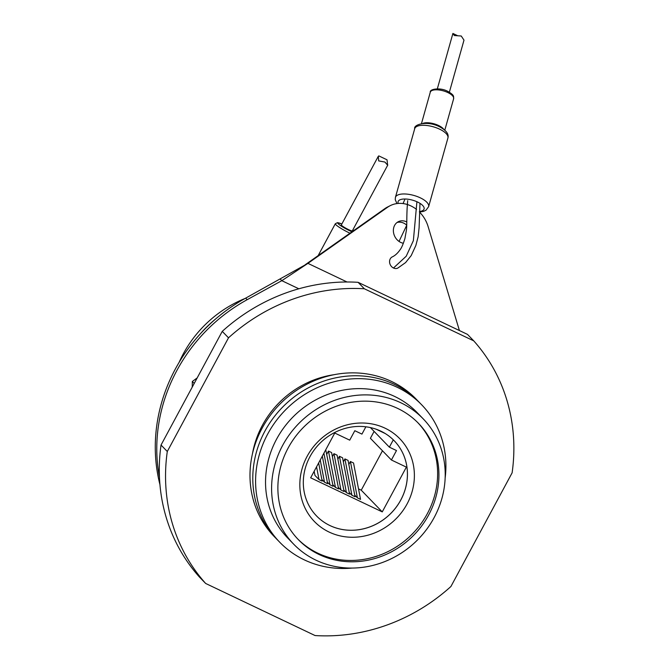 <?xml version="1.0" encoding="UTF-8"?>
<svg xmlns="http://www.w3.org/2000/svg" width="669" height="669" viewBox="0 0 669 669"><rect width="100%" height="100%" fill="white"/><g stroke="black" fill="none" stroke-linecap="round" stroke-linejoin="round"><path stroke-width="1" d="M334.182 374.682A91.988 84.863 135.9 0 0 262.373 425.35A91.988 84.863 135.9 0 0 252.447 453.825M275.595 537.935A98.786 91.135 -44.1 0 1 262.097 428.252A98.786 91.135 -44.1 0 1 417.498 400.53M278.396 540.828A98.786 91.135 -44.1 0 1 264.899 431.145A98.786 91.135 -44.1 0 1 420.308 403.424M352.086 568.065A98.786 91.135 -44.1 0 1 269.005 528.552A98.786 91.135 -44.1 0 1 267.7 434.039A98.786 91.135 -44.1 0 1 380.536 381.33A98.786 91.135 -44.1 0 1 445.153 477.95M293.666 544.165L287.603 537.909A90.123 83.14 -44.1 0 1 276.581 439.157A90.123 83.14 -44.1 0 1 417.088 412.522L423.151 418.786A90.123 83.14 -44.1 0 1 434.173 517.538A90.123 83.14 -44.1 0 1 293.666 544.165A90.123 83.14 -44.1 0 1 282.644 445.412A90.123 83.14 -44.1 0 1 423.151 418.786M288.13 448.021A83.6 77.119 135.9 0 0 298.349 539.632A83.6 77.119 135.9 0 0 428.687 514.929A83.6 77.119 135.9 0 0 418.468 423.326A83.6 77.119 135.9 0 0 288.13 448.021M297.705 538.955A83.6 77.119 135.9 0 0 427.382 513.583A83.6 77.119 135.9 0 0 417.807 422.657M407.095 503.924A59.457 54.85 -44.1 0 1 329.14 532.072A59.457 54.85 -44.1 0 1 307.121 456.342A59.457 54.85 -44.1 0 1 385.076 428.193A59.457 54.85 -44.1 0 1 407.095 503.924M309.939 456.718A54.055 49.866 135.9 0 0 316.546 515.95A54.055 49.866 135.9 0 0 400.823 499.977A54.055 49.866 135.9 0 0 394.208 440.746A54.055 49.866 135.9 0 0 309.939 456.718M316.537 515.941A54.055 49.866 135.9 0 0 400.798 499.952A54.055 49.866 135.9 0 0 394.2 440.737M326.898 453.992L328.471 451.065L331.607 452.562L338.598 488.914L335.462 487.425L332.802 484.674M328.471 451.065L335.462 487.425M325.753 449.769L333.112 486.304L329.984 484.816L327.317 482.065M323.905 453.206L329.984 484.816M322.324 456.124L327.634 483.695L324.498 482.207L321.831 479.447M320.234 460.021L324.498 482.207M318.653 462.94L322.149 481.086L319.013 479.589L314.957 475.408L314.162 471.285M316.562 466.837L319.013 479.589M332.384 456.601L333.956 453.674L337.092 455.171L344.083 491.523L340.947 490.034L338.288 487.283M333.956 453.674L340.947 490.034M337.87 459.21L339.442 456.291L342.578 457.78L349.569 494.14L346.433 492.643L343.766 489.892M339.442 456.291L346.433 492.643M343.356 461.819L344.928 458.901L348.056 460.389L355.055 496.749L351.919 495.252L349.251 492.501M344.928 458.901L351.919 495.252M348.833 464.428L350.414 461.51L353.541 462.998L360.532 499.358L357.405 497.87L354.737 495.119M350.414 461.51L357.405 497.87M358.525 488.897L361.243 490.193L382.476 450.772M365.876 426.797L361.937 434.106L354.813 430.711L349.728 440.152L334.759 433.035L310.65 477.808L382.258 511.894L406.367 467.121L391.407 459.996L370.392 438.295L374.105 431.405M361.243 490.193L382.258 511.894M391.407 459.996L396.491 450.555L389.358 447.16L393.305 439.834M370.4 427.575L389.358 447.16M385.202 433.52L376.154 429.214M228.505 337.82A180.806 166.798 -44.1 0 1 364.337 288.774L473.744 340.856A180.806 166.798 -44.1 0 1 512.12 472.824L450.914 586.504A180.806 166.798 -44.1 0 1 315.074 635.55L205.667 583.468A180.806 166.798 -44.1 0 1 167.292 451.5L228.505 337.82L222.25 331.364A180.806 166.798 -44.1 0 1 358.091 282.318L467.497 334.391L473.744 340.856M167.292 451.5L161.037 445.036L222.25 331.364M205.667 583.468L199.412 577.013A180.806 166.798 -44.1 0 1 161.037 445.036M364.337 288.774L358.091 282.318M197.171 377.926L192.329 381.481L194.211 383.429M192.329 381.481L192.237 387.1M179.141 362.314A113.981 105.15 -44.1 0 1 245.08 298.466M200.524 333.614A116.498 107.475 -44.1 0 1 215.702 318.912M387.025 159.807L387.61 165.151L384.901 162.057L378.679 160.903L378.311 156.287L378.83 155.902L387.025 159.799M378.311 156.287L341.357 224.909A6.247 0.786 28.3 0 0 348.532 229.601A6.247 0.786 28.3 0 0 352.354 230.83L387.786 165.026M416.553 209.43A29.612 24.937 63.2 0 0 390.219 205.667A29.612 24.937 63.2 0 0 387.585 207.248L307.932 263.369L281.808 280.679L247.187 299.679A163.654 150.977 135.9 0 0 176.842 370.559A163.654 150.977 135.9 0 0 159.456 477.248M347.052 281.992L307.932 263.369L245.682 298.131A163.654 150.977 135.9 0 0 175.345 369.012A163.654 150.977 135.9 0 0 159.941 484.624M406.71 225.152A11.649 9.809 63.2 0 0 397.035 222.501M406.802 221.966A11.649 9.809 63.2 0 0 398.323 221.698A11.649 9.809 63.2 0 0 393.782 227.435A11.649 9.809 63.2 0 0 403.382 243.257M298.834 288.782L281.808 280.679L280.303 279.132M459.419 330.553L428.101 226.532A29.612 24.937 63.2 0 0 419.438 211.998M390.219 205.667L387.527 207.03A29.612 24.937 63.2 0 0 384.892 208.611L305.24 264.723M449.367 92.197L463.993 40.14L461.242 36.009L454.318 35.532L452.896 33.45L437.342 88.818M349.979 233.205A12.117 1.522 -151.7 0 1 349.235 232.854A12.117 1.522 -151.7 0 1 335.311 223.755L318.151 255.625M335.311 223.755L337.469 222.643L341.859 223.99A10.252 1.288 28.3 0 0 338.706 224.199A10.252 1.288 28.3 0 0 349.611 230.713A10.252 1.288 28.3 0 0 352.003 231.783M353.742 230.554A10.252 1.288 28.3 0 0 352.839 229.927L353.767 230.537M247.187 299.679L245.682 298.131M387.585 207.248L384.892 208.611M414.713 128.699C413.275 124.702 426.914 120.228 439.424 126.709C446.19 130.263 449.024 134.034 447.912 138.023A17.243 6.849 -164.3 0 0 439.617 129.167A17.243 6.849 -164.3 0 0 414.713 128.699L395.421 197.372A17.243 6.849 15.7 0 1 420.316 197.84A17.243 6.849 15.7 0 1 428.62 206.696L426.028 210.2L423.586 211.371L419.505 212.065M419.455 211.546A13.514 5.369 -164.3 0 0 417.598 202.046A13.514 5.369 -164.3 0 0 403.424 199.044A13.514 5.369 -164.3 0 0 398.264 203.435M422.892 123.397A12.117 4.808 15.7 0 1 438.529 125.471A12.117 4.808 15.7 0 1 443.689 129.242M430.292 92.205C429.331 89.153 439.968 87.095 447.695 91.302C455.104 95.558 453.323 96.47 453.624 98.761A12.117 4.808 -164.3 0 0 447.787 92.531A12.117 4.808 -164.3 0 0 430.292 92.205L421.47 123.598M407.714 200.625C406.326 215.426 407.17 223.831 406.426 230.069L404.904 238.582C403.156 244.168 401.601 247.831 400.229 249.562C397.737 253.183 395.061 255.633 392.218 256.921A6.247 5.26 63.2 0 0 389.601 262.424A6.247 5.26 63.2 0 0 393.481 268.01A6.247 5.26 63.2 0 0 397.846 268.068L405.59 262.583L411.209 255.575L415.85 245.481L418.142 236.759L419.103 227.636L419.981 203.343M393.481 268.01L406.208 256.235L413.367 240.664L416.912 201.729M428.62 206.696L447.912 138.023M395.421 197.372L395.237 199.671L396.951 203.577M406.71 225.294L399.033 241.425M444.801 130.154L453.624 98.761M405.004 199.002L403.056 203.577M457.537 35.658L452.896 33.45"/></g></svg>
